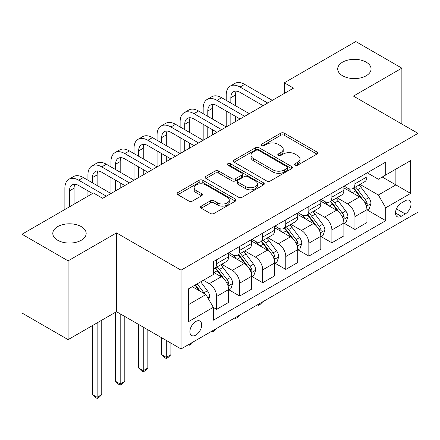 <?xml version="1.0" encoding="UTF-8"?>
<svg xmlns="http://www.w3.org/2000/svg" width="440" height="440" viewBox="0 0 440 440"><rect width="100%" height="100%" fill="white"/><g stroke="black" fill="none" stroke-linecap="round" stroke-linejoin="round"><path stroke-width="0.66" d="M295.147 165.176A1.793 1.034 0 0 0 297.682 165.176L316.916 154.072A2.558 1.48 0 0 0 317.664 153.027A2.558 1.48 0 0 0 316.916 151.982L284.334 133.172A2.558 1.48 0 0 0 280.714 133.172L261.481 144.276A1.793 1.034 0 0 0 260.959 145.007A1.793 1.034 0 0 0 261.481 145.739A1.793 1.034 0 0 0 264.017 145.739L266.508 144.298A8.19 4.73 0 0 1 278.091 144.298L280.803 145.865A8.19 4.73 0 0 1 283.206 149.21A8.19 4.73 0 0 1 280.803 152.554L278.317 153.995A1.793 1.034 0 0 0 277.788 154.726A1.793 1.034 0 0 0 278.317 155.458A1.793 1.034 0 0 0 280.852 155.458L283.338 154.017A8.19 4.73 0 0 1 294.921 154.017L297.638 155.584A8.19 4.73 0 0 1 300.036 158.928A8.19 4.73 0 0 1 297.638 162.272L295.147 163.713A1.793 1.034 0 0 0 294.624 164.445A1.793 1.034 0 0 0 295.147 165.176L295.147 163.713M81.285 226.628A16.693 9.636 0 0 0 63.096 224.538A16.693 9.636 0 0 0 52.794 233.442A16.693 9.636 0 0 0 57.684 240.251A16.693 9.636 0 0 0 75.873 242.341A16.693 9.636 0 0 0 86.174 233.442A16.693 9.636 0 0 0 81.285 226.628M366.185 62.139A16.693 9.636 0 0 0 347.996 60.055A16.693 9.636 0 0 0 337.695 68.954A16.693 9.636 0 0 0 342.579 75.768A16.693 9.636 0 0 0 360.767 77.858A16.693 9.636 0 0 0 371.074 68.954A16.693 9.636 0 0 0 366.185 62.139M195.8 335.11A8.344 4.818 120 0 0 201.251 327.756A8.344 4.818 120 0 0 199.969 321.074A8.344 4.818 120 0 0 195.8 321.486A8.344 4.818 120 0 0 190.344 328.84A8.344 4.818 120 0 0 191.626 335.527A8.344 4.818 120 0 0 195.8 335.11M201.256 206.113A2.558 1.48 0 0 0 200.503 207.157A2.558 1.48 0 0 0 201.256 208.203L210.397 213.477A2.558 1.48 0 0 0 214.016 213.477L235.373 201.146A2.558 1.48 0 0 0 236.121 200.101A2.558 1.48 0 0 0 235.373 199.056L202.791 180.246A2.558 1.48 0 0 0 199.172 180.246L177.815 192.577A2.558 1.48 0 0 0 177.067 193.622A2.558 1.48 0 0 0 177.815 194.667L188.854 201.042A2.558 1.48 0 0 0 192.478 201.042L201.619 195.767A2.558 1.48 0 0 0 202.367 194.722A2.558 1.48 0 0 0 201.619 193.677L196.141 190.514A6.848 3.955 0 0 1 194.134 187.721A6.848 3.955 0 0 1 198.363 184.069A6.848 3.955 0 0 1 205.827 184.927L227.271 197.307A6.848 3.955 0 0 1 229.279 200.101A6.848 3.955 0 0 1 225.055 203.759A6.848 3.955 0 0 1 217.591 202.901L214.016 200.833A2.558 1.48 0 0 0 210.397 200.833L201.256 206.113L201.256 208.203M116.507 232.909L68.101 260.854L22 234.24L22 313.022L68.101 339.636L116.507 311.691L181.044 348.953L181.044 270.171L116.507 232.909L116.507 311.691M401.863 124.047L401.863 68.156L353.458 96.102L418 133.364L181.044 270.171M401.863 68.156L355.768 41.542L284.312 82.797L284.312 93.439M22 234.24L93.456 192.984L102.674 198.308L293.53 88.116L284.312 82.797M266.684 180.978A2.558 1.48 0 0 0 270.309 180.978L291.665 168.647A2.558 1.48 0 0 0 292.413 167.602A2.558 1.48 0 0 0 291.665 166.556L259.083 147.746A2.558 1.48 0 0 0 255.464 147.746L234.108 160.078A2.558 1.48 0 0 0 233.354 161.123A2.558 1.48 0 0 0 234.108 162.168L266.684 180.978M228.58 165.561A1.793 1.034 0 0 1 230.395 165.814L230.395 163.686L263.522 182.809A2.558 1.48 0 0 1 264.27 183.854A2.558 1.48 0 0 1 263.522 184.899L242.16 197.23A2.558 1.48 0 0 1 238.541 197.23L205.959 178.42L205.959 176.33A2.558 1.48 0 0 0 205.211 177.375A2.558 1.48 0 0 0 205.959 178.42M205.959 176.33L215.1 171.05A2.558 1.48 0 0 1 218.719 171.05L231.935 178.679A2.558 1.48 0 0 0 235.554 178.679L241.621 175.18A2.558 1.48 0 0 0 242.369 174.136A2.558 1.48 0 0 0 241.621 173.09L227.86 165.149A1.793 1.034 0 0 1 227.337 164.417A1.793 1.034 0 0 1 228.443 163.46A1.793 1.034 0 0 1 230.395 163.686M405.279 200.756L401.22 203.099A8.085 4.67 120 0 0 395.94 210.221A8.085 4.67 120 0 0 397.177 216.7A8.085 4.67 120 0 0 401.22 216.299L405.279 213.956A8.085 4.67 120 0 0 410.559 206.833A8.085 4.67 120 0 0 409.321 200.354A8.085 4.67 120 0 0 405.279 200.756M181.044 348.953L418 212.146L418 133.364M367.197 172.81L378.356 179.251L385.732 174.994L385.732 162.107L213.318 261.652L213.318 274.533L188.419 288.904L188.419 321.695L213.318 307.324L213.318 320.21L385.732 220.666L385.732 207.785L378.356 195.008L360.019 184.421M385.732 174.994L410.625 160.617L410.625 193.407L385.732 207.785M68.101 260.854L68.101 339.636M382.228 177.012L395.874 184.894L395.874 169.136L410.625 160.617M378.356 195.008L395.874 184.894L410.625 193.407M188.419 304.661L205.942 294.547L192.291 286.671M213.318 307.434L216.634 309.348L216.634 296.466A10.434 6.022 -120 0 0 209.259 283.69L203.357 280.286M216.634 309.348L228.619 302.429L228.619 289.548A10.434 6.022 -120 0 0 221.243 276.771L213.318 272.195M228.899 289.812L239.685 296.043L239.685 283.157A10.434 6.022 -120 0 0 232.309 270.38L221.716 264.27M239.685 296.043L251.669 289.118L251.669 276.238A10.434 6.022 -120 0 0 244.294 263.461L228.619 254.414M251.95 276.507L262.735 282.733L262.735 269.852A10.434 6.022 -120 0 0 255.36 257.076L244.767 250.96M262.735 282.733L274.72 275.814L274.72 262.933A10.434 6.022 -120 0 0 267.344 250.157L251.669 241.104M275 263.197L285.786 269.423L285.786 256.542A10.434 6.022 -120 0 0 278.41 243.766L267.817 237.655M285.786 269.423L297.77 262.504L297.77 249.623A10.434 6.022 -120 0 0 290.395 236.847L274.72 227.799M298.045 249.887L308.836 256.119L308.836 243.232A10.434 6.022 -120 0 0 301.461 230.461L290.868 224.345M308.836 256.119L320.82 249.2L320.82 236.313A10.434 6.022 -120 0 0 313.445 223.537L297.77 214.489M321.096 236.583L331.887 242.809L331.887 229.928A10.434 6.022 -120 0 0 324.511 217.151L313.918 211.035M331.887 242.809L343.871 235.889L343.871 223.009A10.434 6.022 -120 0 0 336.495 210.232L320.82 201.185M344.146 223.273L354.937 229.499L354.937 216.618A10.434 6.022 -120 0 0 347.562 203.841L336.969 197.731M354.937 229.499L366.922 222.58L366.922 209.698A10.434 6.022 -120 0 0 359.546 196.922L343.871 187.875M344.146 186.115L347.562 188.089A10.434 6.022 -120 0 0 352.776 188.606A10.434 6.022 -120 0 0 354.937 183.827L354.937 179.889M321.096 199.424L324.511 201.394A10.434 6.022 -120 0 0 329.725 201.911A10.434 6.022 -120 0 0 331.887 197.137L331.887 193.198M298.045 212.735L301.461 214.704A10.434 6.022 -120 0 0 306.675 215.221A10.434 6.022 -120 0 0 308.836 210.441L308.836 206.503M274.995 226.039L278.41 228.008A10.434 6.022 -120 0 0 283.624 228.525A10.434 6.022 -120 0 0 285.786 223.751L285.786 219.813M251.95 239.349L255.36 241.318A10.434 6.022 -120 0 0 260.574 241.835A10.434 6.022 -120 0 0 262.735 237.061L262.735 233.118M228.899 252.654L232.309 254.628A10.434 6.022 -120 0 0 237.523 255.145A10.434 6.022 -120 0 0 239.685 250.365L239.685 246.428M367.197 209.968L385.732 220.666M352.776 188.606L364.76 181.681A10.434 6.022 -120 0 0 366.922 176.907L366.922 172.97M329.725 201.911L341.709 194.992A10.434 6.022 -120 0 0 343.871 190.218L343.871 186.274M306.675 215.221L318.659 208.302A10.434 6.022 -120 0 0 320.82 203.522L320.82 199.584M283.624 228.525L295.609 221.606A10.434 6.022 -120 0 0 297.77 216.832L297.77 212.894M260.574 241.835L272.558 234.916A10.434 6.022 -120 0 0 274.72 230.142L274.72 226.198M237.523 255.145L249.513 248.221A10.434 6.022 -120 0 0 251.669 243.447L251.669 239.509M213.318 268.873A10.434 6.022 -120 0 0 214.473 268.45L226.463 261.531A10.434 6.022 -120 0 0 228.619 256.757L228.619 252.813M214.473 268.45A10.434 6.022 -120 0 0 216.634 263.676L216.634 259.738M205.942 294.547L213.318 307.324M295.867 165.429L297.638 164.406A8.19 4.73 0 0 0 300.036 161.062L300.036 158.928M283.206 149.21L283.206 151.344A8.19 4.73 0 0 1 280.803 154.688L279.031 155.711M316.882 154.094L284.334 135.3A2.558 1.48 0 0 0 280.714 135.3L262.196 145.992M291.632 168.669L259.083 149.881A2.558 1.48 0 0 0 255.464 149.881L234.141 162.19M287.139 168.333A1.793 1.034 0 0 0 287.666 167.602A1.793 1.034 0 0 0 287.139 166.87L258.544 150.359A1.793 1.034 0 0 0 256.009 150.359L253.385 151.877A8.19 4.73 0 0 0 250.982 155.221A8.19 4.73 0 0 0 253.385 158.565L272.932 169.851A8.19 4.73 0 0 0 284.515 169.851L287.139 168.333L287.139 170.467A1.793 1.034 0 0 0 287.666 169.736L287.666 167.602M250.982 155.221L250.982 157.35A8.19 4.73 0 0 0 253.385 160.694L253.385 158.565M287.139 170.467L284.515 171.98A8.19 4.73 0 0 1 272.932 171.98L253.385 160.694M205.997 178.442L215.1 173.184L215.1 171.05M242.369 174.136L242.369 176.264A2.558 1.48 0 0 1 241.621 177.309L235.554 180.813A2.558 1.48 0 0 1 231.935 180.813L218.719 173.184A2.558 1.48 0 0 0 215.1 173.184M230.395 165.814L263.483 184.921M245.647 186.599A6.848 3.955 0 0 0 253.105 187.457A6.848 3.955 0 0 0 257.334 183.799A6.848 3.955 0 0 0 255.327 181.005L247.77 176.644A2.558 1.48 0 0 0 244.151 176.644L238.09 180.142A2.558 1.48 0 0 0 237.336 181.187A2.558 1.48 0 0 0 238.09 182.232L245.647 186.599L245.647 188.727A6.848 3.955 0 0 0 253.105 189.585A6.848 3.955 0 0 0 257.334 185.933L257.334 183.799M237.336 181.187L237.336 183.321A2.558 1.48 0 0 0 238.09 184.365L238.09 182.232M245.647 188.727L238.09 184.365M229.279 200.101L229.279 202.235A6.848 3.955 0 0 1 225.055 205.887A6.848 3.955 0 0 1 217.591 205.029L214.016 202.966A2.558 1.48 0 0 0 210.397 202.966L201.289 208.225M194.134 187.721L194.134 189.849A6.848 3.955 0 0 0 196.141 192.643L196.141 190.514M201.581 195.789L196.141 192.643M235.34 201.168L202.791 182.38A2.558 1.48 0 0 0 199.172 182.38L177.848 194.689M366.922 210.128L369.132 208.846L370.975 203.522A6.908 3.988 -120 0 0 368.77 197.637L361.235 187.583A19.949 11.517 -120 0 0 359.062 184.976M351.566 192.319A19.949 11.517 -120 0 0 347.485 188.045M366.289 205.893L367.098 205.024L367.246 203.819A6.908 3.988 -120 0 0 365.266 199.661L357.731 189.602A19.949 11.517 -120 0 0 355.559 186.995M353.7 188.067A16.561 9.559 60 0 1 356.417 191.158L362.797 199.672M353.342 188.276A19.949 11.517 60 0 1 355.52 190.883L360.531 197.566M262.856 301.719L260.337 304.238L258.495 305.305L257.571 304.772M258.495 304.238L258.495 305.305M226.226 100.359L226.226 95.04A19.558 11.292 60 0 1 230.274 86.086L234.883 83.424A19.558 11.292 60 0 1 244.662 84.392L272.322 100.359M230.274 86.086A19.558 11.292 60 0 1 240.053 87.054L267.713 103.021M263.103 105.683L240.053 92.378A13.041 7.53 -120 0 0 233.536 91.729A13.041 7.53 -120 0 0 230.835 97.702L230.835 103.021M236.258 91.13A13.041 7.53 -120 0 0 235.444 95.04L235.444 105.683M230.835 113.669L230.835 124.317M235.444 116.331L235.444 121.655M180.125 126.979L180.125 121.655A19.558 11.292 60 0 1 184.173 112.701L188.782 110.038A19.558 11.292 60 0 1 198.561 111.007L226.226 126.979L226.226 111.007M343.871 223.432L346.082 222.156L347.925 216.832A6.908 3.988 -120 0 0 345.719 210.947L338.19 200.888A19.949 11.517 -120 0 0 336.012 198.281M328.515 205.623A19.949 11.517 -120 0 0 324.434 201.35M343.244 219.203L344.047 218.334L344.195 217.124A6.908 3.988 -120 0 0 342.216 212.971L334.686 202.912A19.949 11.517 -120 0 0 332.508 200.305M330.649 201.377A16.561 9.559 60 0 1 333.366 204.468L339.746 212.977M330.291 201.581A19.949 11.517 60 0 1 332.47 204.188L337.48 210.876M239.806 315.029L237.287 317.548L235.444 318.615L234.52 318.082M235.444 317.548L235.444 318.615M320.82 236.742L323.032 235.461L324.88 230.142A6.908 3.988 -120 0 0 322.674 224.257L315.139 214.198A19.949 11.517 -120 0 0 312.961 211.591M305.465 218.933A19.949 11.517 -120 0 0 301.384 214.66M320.194 232.507L320.997 231.638L321.145 230.434A6.908 3.988 -120 0 0 319.171 226.276L311.636 216.222A19.949 11.517 -120 0 0 309.458 213.615M307.599 214.687A16.561 9.559 60 0 1 310.321 217.773L316.695 226.287M307.247 214.891A19.949 11.517 60 0 1 309.419 217.498L314.43 224.186M216.755 328.334L214.236 330.858L212.394 331.92L211.47 331.386M212.394 330.853L212.394 331.92M297.77 250.047L299.981 248.771L301.829 243.447A6.908 3.988 -120 0 0 299.624 237.562L292.089 227.502A19.949 11.517 -120 0 0 289.911 224.901M282.42 232.243A19.949 11.517 -120 0 0 278.333 227.964M297.143 245.817L297.946 244.948L298.095 243.744A6.908 3.988 -120 0 0 296.12 239.586L288.585 229.526A19.949 11.517 -120 0 0 286.407 226.919M284.548 227.992A16.561 9.559 60 0 1 287.27 231.083L293.645 239.597M284.196 228.201A19.949 11.517 60 0 1 286.368 230.808L291.379 237.49M193.705 341.644L191.186 344.163L189.343 345.23L188.419 344.696M189.343 344.163L189.343 345.23M203.176 113.669L203.176 108.345A19.558 11.292 60 0 1 207.224 99.391L211.833 96.729A19.558 11.292 60 0 1 221.612 97.702L249.271 113.669M207.224 99.391A19.558 11.292 60 0 1 217.003 100.359L244.662 116.331M240.053 118.993L217.003 105.683A13.041 7.53 -120 0 0 210.485 105.039A13.041 7.53 -120 0 0 207.785 111.007L207.785 116.331M213.208 104.439A13.041 7.53 -120 0 0 212.394 108.345L212.394 118.993M207.785 126.979L207.785 137.621M212.394 129.641L212.394 134.959M157.075 140.283L157.075 134.965A19.558 11.292 60 0 1 161.123 126.011L165.732 123.349A19.558 11.292 60 0 1 175.516 124.317L203.176 140.283L203.176 124.317M184.173 112.701A19.558 11.292 60 0 1 193.952 113.669L221.612 129.641M217.003 132.303L193.952 118.993A13.041 7.53 -120 0 0 187.435 118.349A13.041 7.53 -120 0 0 184.734 124.317L184.734 129.641M190.163 117.744A13.041 7.53 -120 0 0 189.343 121.655L189.343 132.303M184.734 140.283L184.734 150.931M189.343 142.945L189.343 148.269M134.024 153.593L134.024 148.269A19.558 11.292 60 0 1 138.072 139.315L142.687 136.653A19.558 11.292 60 0 1 152.465 137.621L180.125 153.593L180.125 137.621M161.123 126.011A19.558 11.292 60 0 1 170.902 126.979L198.561 142.945M193.952 145.607L170.902 132.303A13.041 7.53 -120 0 0 164.384 131.654A13.041 7.53 -120 0 0 161.684 137.621L161.684 142.945M167.112 131.054A13.041 7.53 -120 0 0 166.293 134.965L166.293 145.607M161.684 153.593L161.684 164.241M166.293 156.255L166.293 161.579M110.974 166.903L110.974 161.579A19.558 11.292 60 0 1 115.022 152.625L119.636 149.963A19.558 11.292 60 0 1 129.415 150.931L157.075 166.903L157.075 150.931M274.72 263.357L276.936 262.081L278.779 256.757A6.908 3.988 -120 0 0 276.573 250.872L269.038 240.812A19.949 11.517 -120 0 0 266.86 238.205M259.369 245.548A19.949 11.517 -120 0 0 255.282 241.274M274.093 259.122L274.896 258.258L275.044 257.048A6.908 3.988 -120 0 0 273.07 252.896L265.535 242.836A19.949 11.517 -120 0 0 263.357 240.229M261.498 241.302A16.561 9.559 60 0 1 264.22 244.393L270.595 252.901M261.146 241.505A19.949 11.517 60 0 1 263.318 244.112L268.329 250.8M166.293 340.434L166.293 357.363L170.902 354.706L170.902 343.096M170.902 354.706L168.135 357.473L166.293 358.534L164.45 357.473L161.684 354.706L161.684 337.772M161.684 354.706L166.293 357.363L166.293 358.534M138.072 139.315A19.558 11.292 60 0 1 147.851 140.283L175.516 156.255M170.902 158.917L147.851 145.607A13.041 7.53 -120 0 0 141.334 144.964A13.041 7.53 -120 0 0 138.633 150.931L138.633 156.255M144.062 144.359A13.041 7.53 -120 0 0 143.242 148.269L143.242 158.917M138.633 166.903L138.633 177.546M143.242 169.56L143.242 174.884M87.923 180.208L87.923 174.884A19.558 11.292 60 0 1 91.977 165.93L96.586 163.268A19.558 11.292 60 0 1 106.365 164.241L134.024 180.208L134.024 164.241M251.669 276.666L253.886 275.385L255.728 270.061A6.908 3.988 -120 0 0 253.523 264.176L245.988 254.122A19.949 11.517 -120 0 0 243.81 251.515M236.319 258.858A19.949 11.517 -120 0 0 232.232 254.584M251.042 272.432L251.845 271.562L251.994 270.358A6.908 3.988 -120 0 0 250.019 266.2L242.484 256.141A19.949 11.517 -120 0 0 240.306 253.534M238.453 254.606A16.561 9.559 60 0 1 241.17 257.697L247.544 266.211M238.095 254.815A19.949 11.517 60 0 1 240.273 257.422L245.278 264.11M143.242 327.129L143.242 370.673L147.851 368.011L147.851 329.791M147.851 368.011L145.09 370.777L143.242 371.844L141.399 370.777L138.633 368.011L138.633 324.467M138.633 368.011L143.242 370.673L143.242 371.844M228.619 289.971L230.835 288.695L232.678 283.371A6.908 3.988 -120 0 0 230.472 277.486L222.937 267.427A19.949 11.517 -120 0 0 220.759 264.82M227.992 285.742L228.795 284.873L228.948 283.668A6.908 3.988 -120 0 0 226.969 279.51L219.434 269.451A19.949 11.517 -120 0 0 217.256 266.844M215.402 267.916A16.561 9.559 60 0 1 218.119 271.007L224.494 279.516M215.045 268.12A19.949 11.517 60 0 1 217.223 270.727L222.228 277.415M120.192 313.819L120.192 383.983L124.806 381.32L124.806 316.481M124.806 381.32L122.04 384.087L120.192 385.154L118.349 384.087L115.583 381.32L115.583 312.224M115.583 381.32L120.192 383.983L120.192 385.154M208.703 299.343L209.627 296.681A6.908 3.988 -120 0 0 207.422 290.796L200.701 281.82M204.545 293.744A6.908 3.988 -120 0 0 203.918 292.815L197.197 283.844M195.465 284.84L200.294 291.291M194.981 285.12L199.078 290.587M97.141 322.867L97.141 397.287L101.755 394.625L101.755 320.21M101.755 394.625L98.989 397.397L97.141 398.459L95.299 397.397L92.532 394.625L92.532 325.529M92.532 394.625L97.141 397.287L97.141 398.459M115.022 152.625A19.558 11.292 60 0 1 124.806 153.593L152.465 169.56M147.851 172.222L124.806 158.917A13.041 7.53 -120 0 0 118.283 158.268A13.041 7.53 -120 0 0 115.583 164.241L115.583 169.56M121.011 157.669A13.041 7.53 -120 0 0 120.192 161.579L120.192 172.222M115.583 180.208L115.583 190.856M120.192 182.87L120.192 188.194M64.873 209.484L64.873 188.194A19.558 11.292 60 0 1 68.926 179.24L73.535 176.578A19.558 11.292 60 0 1 83.314 177.546L110.974 193.518L110.974 177.546M91.977 165.93A19.558 11.292 60 0 1 101.755 166.903L129.415 182.87M124.801 185.531L101.755 172.222A13.041 7.53 -120 0 0 95.233 171.578A13.041 7.53 -120 0 0 92.532 177.546L92.532 182.87M97.961 170.979A13.041 7.53 -120 0 0 97.141 174.884L97.141 185.531M87.923 196.18L87.923 190.856M68.926 179.24A19.558 11.292 60 0 1 78.705 180.208L106.365 196.18M92.532 193.518L78.705 185.531A13.041 7.53 -120 0 0 72.182 184.888A13.041 7.53 -120 0 0 69.482 190.856L69.482 206.822M74.91 184.283A13.041 7.53 -120 0 0 74.091 188.194L74.091 204.16M209.259 283.69L221.243 276.771M232.309 270.38L244.294 263.461M255.36 257.076L267.344 250.157M278.41 243.766L290.395 236.847M301.461 230.461L313.445 223.537M324.511 217.151L336.495 210.232M347.562 203.841L359.546 196.922M354.937 183.827L366.922 176.907M354.937 216.618L366.922 209.698M331.887 229.928L343.871 223.009M331.887 197.137L343.871 190.218M308.836 243.232L320.82 236.313M308.836 210.441L320.82 203.522M285.786 256.542L297.77 249.623M285.786 223.751L297.77 216.832M262.735 269.852L274.72 262.933M262.735 237.061L274.72 230.142M239.685 283.157L251.669 276.238M239.685 250.365L251.669 243.447M216.634 296.466L228.619 289.548M216.634 263.676L228.619 256.757M396.435 208.852L405.279 213.956M395.505 212.999L401.22 216.299M297.638 164.406L297.638 162.272M278.317 155.458L278.317 153.995M280.803 154.688L280.803 152.554M261.481 145.739L261.481 144.276M280.714 135.3L280.714 133.172M284.334 135.3L284.334 133.172M316.916 154.072L316.916 151.982M234.108 162.168L234.108 160.078M255.464 149.881L255.464 147.746M259.083 149.881L259.083 147.746M291.665 168.647L291.665 166.556M272.932 171.98L272.932 169.851M284.515 171.98L284.515 169.851M218.719 173.184L218.719 171.05M231.935 180.813L231.935 178.679M235.554 180.813L235.554 178.679M241.621 177.309L241.621 175.18M263.522 184.899L263.522 182.809M210.397 202.966L210.397 200.833M214.016 202.966L214.016 200.833M217.591 205.029L217.591 202.901M201.619 195.767L201.619 193.677M177.815 194.667L177.815 192.577M199.172 182.38L199.172 180.246M202.791 182.38L202.791 180.246M235.373 201.146L235.373 199.056M366.405 206.272L370.931 203.66M357.731 189.602L361.235 187.583M352.303 192.742L355.52 190.883M365.266 199.661L368.77 197.637M364.722 202.362L367.246 203.819M244.662 84.392L240.053 87.054M235.444 95.04L230.835 97.702M343.354 219.577L347.881 216.964M334.686 202.912L338.19 200.888M329.252 206.047L332.47 204.188M342.216 212.971L345.719 210.947M341.671 215.666L344.195 217.124M320.304 232.887L324.83 230.274M311.636 216.222L315.139 214.198M306.202 219.357L309.419 217.498M319.171 226.276L322.674 224.257M318.62 228.976L321.145 230.434M297.253 246.197L301.78 243.579M288.585 229.526L292.089 227.502M283.151 232.667L286.368 230.808M296.12 239.586L299.624 237.562M295.57 242.286L298.095 243.744M221.612 97.702L217.003 100.359M212.394 108.345L207.785 111.007M198.561 111.007L193.952 113.669M189.343 121.655L184.734 124.317M175.516 124.317L170.902 126.979M166.293 134.965L161.684 137.621M274.203 259.501L278.729 256.889M265.535 242.836L269.038 240.812M260.101 245.971L263.318 244.112M273.07 252.896L276.573 250.872M272.52 255.591L275.044 257.048M152.465 137.621L147.851 140.283M143.242 148.269L138.633 150.931M251.152 272.811L255.684 270.199M242.484 256.141L245.988 254.122M237.05 259.281L240.273 257.422M250.019 266.2L253.523 264.176M249.469 268.901L251.994 270.358M228.107 286.116L232.634 283.503M219.434 269.451L222.937 267.427M214 272.586L217.223 270.727M226.969 279.51L230.472 277.486M226.419 282.205L228.948 283.668M207.829 297.825L209.583 296.813M203.918 292.815L207.422 290.796M129.415 150.931L124.806 153.593M120.192 161.579L115.583 164.241M106.365 164.241L101.755 166.903M97.141 174.884L92.532 177.546M83.314 177.546L78.705 180.208M74.091 188.194L69.482 190.856"/></g></svg>
